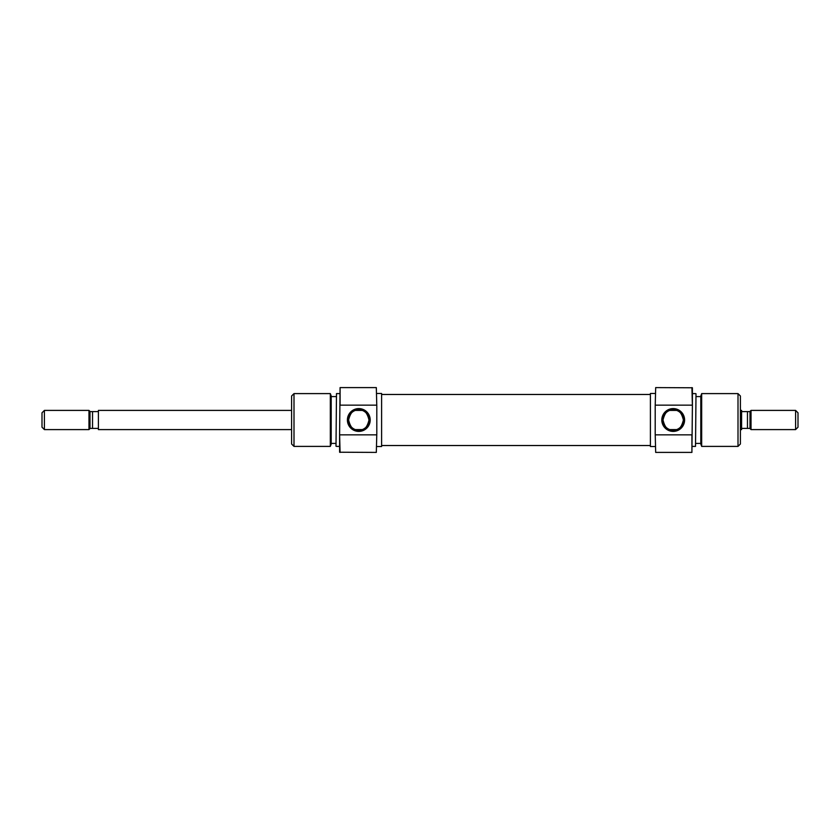 <?xml version="1.0" encoding="UTF-8"?>
<svg xmlns="http://www.w3.org/2000/svg" width="840" height="840" viewBox="0 0 840 840"><rect width="100%" height="100%" fill="white"/><g stroke="black" fill="none" stroke-linecap="round" stroke-linejoin="round"><path stroke-width="1.26" d="M355.352 429.597L362.25 429.597L355.352 429.597C352.338 429.282 350.081 426.069 348.6 419.979C350.102 413.91 352.349 410.718 355.352 410.403L362.25 410.403L355.352 410.403M291.596 429.597L98.395 429.597L98.395 410.403L291.596 410.403M44.404 410.403L88.977 410.403L89.995 411.421L89.995 428.579L88.977 429.597L44.404 429.597L44.404 410.403L42 412.797L42 427.203L44.404 429.597M676.651 429.597L669.753 429.597L676.651 429.597C679.654 429.282 681.901 426.09 683.403 420.021C681.923 413.931 679.665 410.718 676.651 410.403L669.753 410.403L676.651 410.403M740.397 429.597L741.605 429.597L741.605 410.403L740.397 410.403M751.023 429.597L751.023 410.403L750.005 411.421L750.005 428.579L751.023 429.597L795.596 429.597L795.596 410.403L798 412.797L798 427.203L795.596 429.597M751.023 410.403L795.596 410.403M750.005 411.6L747.464 411.6L747.464 428.4L750.005 428.4M747.464 428.4L741.605 428.4M741.605 411.6L747.464 411.6M88.977 410.403L88.977 429.597M89.995 411.6L92.537 411.6L92.537 428.4L89.995 428.4M92.537 428.4L98.395 428.4M98.395 411.6L92.537 411.6M655.683 452.403L655.2 433.766L655.683 452.403L691.919 452.403L691.919 434.847L655.683 434.847M655.683 387.597L655.2 406.235L655.683 387.597L692.401 387.776L692.401 405.542L691.919 387.597M673.197 408.597A11.403 11.403 0 0 1 684.6 420A11.403 11.403 0 0 1 673.197 431.403A11.403 11.403 0 0 1 661.804 420A11.403 11.403 0 0 1 673.197 408.597M673.197 430.195A10.196 10.196 0 0 0 683.403 420A10.196 10.196 0 0 0 673.197 409.805A10.196 10.196 0 0 0 663.001 420A10.196 10.196 0 0 0 673.197 430.195M701.673 446.397L700.802 444.003L700.802 395.997L701.673 393.603L701.673 446.397L738.003 446.397L738.003 393.603L740.397 395.997L740.397 444.003L738.003 446.397M696.003 393.771L695.52 446.397L696.003 393.771M692.401 405.542L691.919 452.403M655.2 393.477L650.401 393.477L650.401 446.523L655.2 446.523M692.401 446.397L695.52 446.397M692.401 393.603L695.52 393.603M696.003 443.405L700.802 443.405M696.003 396.596L700.802 396.596M701.673 393.603L738.003 393.603M669.753 410.403C666.75 410.718 664.503 413.91 663.001 419.979C664.482 426.069 666.729 429.282 669.753 429.597M691.919 405.153L655.683 405.153M655.2 406.235L655.2 433.766M381.602 445.526L650.401 445.526M381.602 394.475L650.401 394.475M376.32 387.597L376.803 406.235L376.32 387.597L340.084 387.597L340.084 405.153L376.32 405.153M376.32 452.403L376.803 433.766L376.32 452.403L339.602 452.225L339.602 434.459L340.084 452.403M358.796 431.403A11.403 11.403 0 0 1 347.403 420A11.403 11.403 0 0 1 358.796 408.597A11.403 11.403 0 0 1 370.199 420A11.403 11.403 0 0 1 358.796 431.403M358.796 409.805A10.196 10.196 0 0 0 348.6 420A10.196 10.196 0 0 0 358.796 430.195A10.196 10.196 0 0 0 369.002 420A10.196 10.196 0 0 0 358.796 409.805M330.33 393.603L331.202 395.997L331.202 444.003L330.33 446.397L330.33 393.603L294 393.603L294 446.397L291.596 444.003L291.596 395.997L294 393.603M336 446.229L336.483 393.603L336 446.229M339.602 434.459L340.084 387.597M376.803 446.523L381.602 446.523L381.602 393.477L376.803 393.477M339.602 393.603L336.483 393.603M339.602 446.397L336.483 446.397M336 396.596L331.202 396.596M336 443.405L331.202 443.405M330.33 446.397L294 446.397M362.25 429.597C365.253 429.282 367.5 426.09 369.002 420.021C367.521 413.931 365.264 410.718 362.25 410.403M340.084 434.847L376.32 434.847M376.803 433.766L376.803 406.235"/></g></svg>
